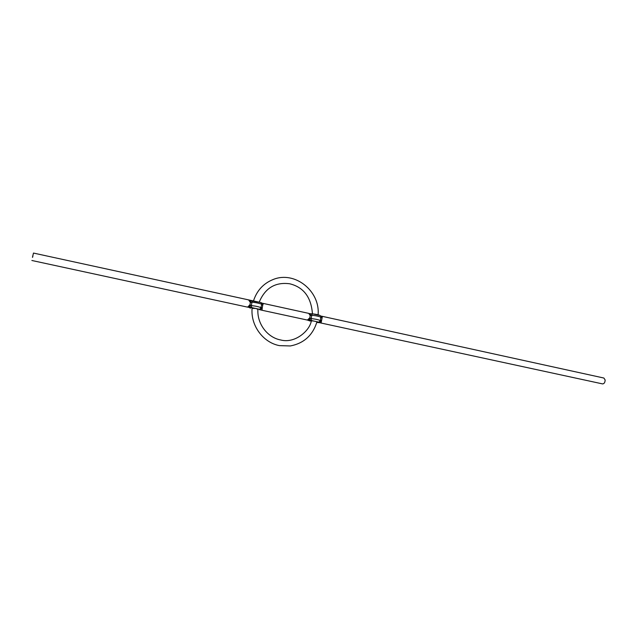 <?xml version="1.0" encoding="UTF-8"?>
<svg xmlns="http://www.w3.org/2000/svg" width="637" height="637" viewBox="0 0 637 637"><rect width="100%" height="100%" fill="white"/><g stroke="black" fill="none" stroke-linecap="round" stroke-linejoin="round"><path stroke-width="0.96" d="M32.933 255.795L32.575 257.34L32.933 255.795M32.702 256.592L32.598 257.077L32.67 256.6M32.463 257.276L33.474 253.064L32.463 257.276M262.006 310.227L262.317 307.464L261.56 307.591L260.637 309.94L262.006 310.227L260.716 309.908L260.414 308.865L262.221 303.196L308.722 313.372L310.211 315.562L310.999 315.419L309.789 313.675M262.078 304.733L262.723 305.195L263.344 303.427M308.547 313.364L309.98 313.675M307.4 320.045L308.658 320.276L310.522 318.229L309.829 317.799L307.4 320.045L310.004 320.992L311.827 320.61L311.175 319.87L308.658 320.276L310.012 320.61M309.829 317.799L310.211 315.562M262.723 305.195L262.317 307.464M252.117 308.332L255.867 308.459L257.905 309.367M250.365 307.703L252.077 307.679L251.344 306.907L248.932 307.424L250.548 308.141L248.94 307.36L250.675 305.227L249.959 304.781L250.373 302.503L251.193 302.352L250.158 300.616M259.291 309.638L260.716 309.908L259.14 309.208L260.414 308.865M311.246 321.128L311.119 320.968C312.656 320.769 314.606 321.064 316.963 321.852L316.884 322.107M310.999 315.419L311.764 315.243L311.19 318.588C315.379 319.033 318.468 319.702 320.451 320.602L318.524 322.449L316.788 322.449M320.952 323.007L602.602 383.912C604.21 383.769 605.046 382.447 605.134 379.955L603.884 378.036L322.394 316.366L321.335 316.151L321.374 317.688L321.016 317.266C319.041 316.35 315.952 315.681 311.764 315.243L312.154 314.16L310.203 313.699L312.807 313.89L312.154 314.16M322.386 316.358L321.112 323.007L319.885 322.704L319.814 321.741M248.86 300.29L250.373 302.503M247.626 307.114L248.94 307.36L247.626 307.114L249.959 304.781M251.193 302.352L251.965 302.169L251.344 305.593L250.675 305.227M321.605 320.355L320.451 320.602L320.777 316.048L321.335 316.151M261.457 303.053L261.942 303.116L260.931 302.575L261.672 304.295C259.37 303.3 256.138 302.591 251.965 302.169L252.403 301.07L250.301 300.608M252.403 301.07L260.366 302.392M251.344 306.907L251.344 305.593C255.517 306.015 258.757 306.723 261.059 307.703L261.56 307.591M318.524 322.449L319.885 322.704L320.897 320.491M319.487 322.68L317.027 322.465M319.694 322.704L320.944 323.007M319.694 315.403L312.807 313.89C316.231 314.232 318.739 314.813 320.339 315.633M311.175 319.87L311.19 318.588L310.522 318.229M321.988 318.134L321.374 317.688M250.548 308.141L250.023 307.974M259.14 309.208L252.077 307.679M310.004 320.992L309.415 320.793M318.556 322.067L311.827 320.61M316.955 321.852C312.775 335.293 303.905 343.327 290.353 345.955L279.484 345.628C263.049 342.618 250.373 325.3 252.133 308.061M253.51 300.831C256.902 290.536 263.447 283.425 273.154 279.508C294.827 270.542 320.323 291.133 318.094 314.782M311.318 320.873C309.948 330.372 295.234 343.884 280.654 339.967C267.58 337.57 256.838 323.859 257.921 309.088M259.291 301.93C265.239 287.964 275.383 281.912 289.716 283.776C303.634 287.207 311.214 297.232 312.448 313.866M261.871 310.227L307.273 320.045M31.858 260.485L247.522 307.122M33.474 253.064L260.931 302.575"/></g></svg>
